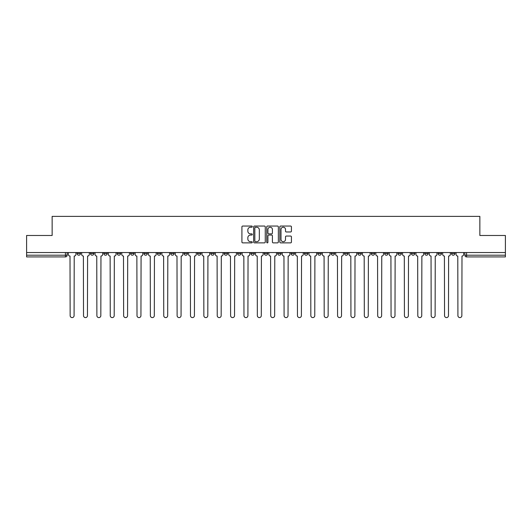 <?xml version="1.0" encoding="UTF-8"?>
<svg xmlns="http://www.w3.org/2000/svg" width="532" height="532" viewBox="0 0 532 532"><rect width="100%" height="100%" fill="white"/><g stroke="black" fill="none" stroke-linecap="round" stroke-linejoin="round"><path stroke-width="0.8" d="M252.288 226.632A0.592 0.592 0 0 0 251.696 226.047L242.758 226.047A0.845 0.845 0 0 0 241.914 226.885L241.914 242.027A0.845 0.845 0 0 0 242.758 242.871L251.696 242.871A0.592 0.592 0 0 0 252.288 242.279A0.592 0.592 0 0 0 251.696 241.694L250.539 241.694A2.693 2.693 0 0 1 247.846 239.001L247.846 237.738A2.693 2.693 0 0 1 250.539 235.044L251.696 235.044A0.592 0.592 0 0 0 252.288 234.459A0.592 0.592 0 0 0 251.696 233.867L250.539 233.867A2.693 2.693 0 0 1 247.846 231.174L247.846 229.917A2.693 2.693 0 0 1 250.539 227.224L251.696 227.224A0.592 0.592 0 0 0 252.288 226.632M438.115 252.54L438.115 253.485L441.54 253.485A1.716 1.716 0 0 1 439.831 255.2A1.716 1.716 0 0 1 438.115 253.485L438.115 252.54M424.742 252.54L424.742 253.485L428.174 253.485A1.716 1.716 0 0 1 426.458 255.2A1.716 1.716 0 0 1 424.742 253.485L424.742 252.54M344.517 252.54L344.517 253.485L347.941 253.485A1.716 1.716 0 0 1 346.226 255.2A1.716 1.716 0 0 1 344.517 253.485L344.517 252.54M331.143 252.54L331.143 253.485L334.568 253.485A1.716 1.716 0 0 1 332.859 255.2A1.716 1.716 0 0 1 331.143 253.485L331.143 252.54M317.77 252.54L317.77 253.485L321.202 253.485A1.716 1.716 0 0 1 319.486 255.2A1.716 1.716 0 0 1 317.77 253.485L317.77 252.54M291.031 252.54L291.031 253.485L294.455 253.485A1.716 1.716 0 0 1 292.74 255.2A1.716 1.716 0 0 1 291.031 253.485L291.031 252.54M264.284 253.485L264.284 252.54L264.284 253.485A1.716 1.716 0 0 0 266 255.2A1.716 1.716 0 0 1 264.284 253.485L267.716 253.485A1.716 1.716 0 0 1 266 255.2A1.716 1.716 0 0 0 267.716 253.485L267.716 252.54L267.716 253.485M250.911 253.485L250.911 252.54L250.911 253.485A1.716 1.716 0 0 0 252.627 255.2A1.716 1.716 0 0 1 250.911 253.485L254.343 253.485A1.716 1.716 0 0 1 252.627 255.2M237.545 253.485L237.545 252.54L237.545 253.485A1.716 1.716 0 0 0 239.26 255.2A1.716 1.716 0 0 1 237.545 253.485L240.969 253.485A1.716 1.716 0 0 1 239.26 255.2A1.716 1.716 0 0 0 240.969 253.485L240.969 252.54L240.969 253.485M224.172 252.54L224.172 253.485L227.603 253.485A1.716 1.716 0 0 1 225.887 255.2A1.716 1.716 0 0 1 224.172 253.485L224.172 252.54M210.798 252.54L210.798 253.485L214.23 253.485A1.716 1.716 0 0 1 212.514 255.2A1.716 1.716 0 0 1 210.798 253.485L210.798 252.54M197.432 252.54L197.432 253.485L200.857 253.485A1.716 1.716 0 0 1 199.141 255.2A1.716 1.716 0 0 1 197.432 253.485L197.432 252.54M184.059 253.485L184.059 252.54L184.059 253.485A1.716 1.716 0 0 0 185.774 255.2A1.716 1.716 0 0 1 184.059 253.485L187.483 253.485A1.716 1.716 0 0 1 185.774 255.2M157.312 253.485L157.312 252.54L157.312 253.485A1.716 1.716 0 0 0 159.028 255.2A1.716 1.716 0 0 1 157.312 253.485L160.744 253.485A1.716 1.716 0 0 1 159.028 255.2A1.716 1.716 0 0 0 160.744 253.485L160.744 252.54L160.744 253.485M143.946 253.485L143.946 252.54L143.946 253.485A1.716 1.716 0 0 0 145.655 255.2A1.716 1.716 0 0 1 143.946 253.485L147.371 253.485A1.716 1.716 0 0 1 145.655 255.2A1.716 1.716 0 0 0 147.371 253.485L147.371 252.54L147.371 253.485M130.573 253.485L130.573 252.54L130.573 253.485A1.716 1.716 0 0 0 132.288 255.2A1.716 1.716 0 0 1 130.573 253.485L133.998 253.485A1.716 1.716 0 0 1 132.288 255.2A1.716 1.716 0 0 0 133.998 253.485L133.998 252.54L133.998 253.485M117.2 253.485L117.2 252.54L117.2 253.485A1.716 1.716 0 0 0 118.915 255.2A1.716 1.716 0 0 1 117.2 253.485L120.631 253.485A1.716 1.716 0 0 1 118.915 255.2M103.826 253.485L103.826 252.54L103.826 253.485A1.716 1.716 0 0 0 105.542 255.2A1.716 1.716 0 0 1 103.826 253.485L107.258 253.485A1.716 1.716 0 0 1 105.542 255.2A1.716 1.716 0 0 0 107.258 253.485L107.258 252.54L107.258 253.485M90.46 253.485L90.46 252.54L90.46 253.485A1.716 1.716 0 0 0 92.169 255.2A1.716 1.716 0 0 1 90.46 253.485L93.885 253.485A1.716 1.716 0 0 1 92.169 255.2A1.716 1.716 0 0 0 93.885 253.485L93.885 252.54L93.885 253.485M290.585 231.972A0.845 0.845 0 0 0 291.43 231.134L291.43 226.885A0.845 0.845 0 0 0 290.585 226.047L280.663 226.047A0.845 0.845 0 0 0 279.819 226.885L279.819 242.027A0.845 0.845 0 0 0 280.663 242.871L290.585 242.871A0.845 0.845 0 0 0 291.43 242.027L291.43 236.9A0.845 0.845 0 0 0 290.585 236.055L286.342 236.055A0.845 0.845 0 0 0 285.498 236.9L285.498 239.44A2.248 2.248 0 0 1 283.25 241.694A2.248 2.248 0 0 1 280.996 239.44L280.996 229.472A2.248 2.248 0 0 1 283.25 227.224A2.248 2.248 0 0 1 285.498 229.472L285.498 231.134A0.845 0.845 0 0 0 286.342 231.972L290.585 231.972M26.6 252.54L26.6 235.483L52.143 235.483L52.143 216.371L479.857 216.371L479.857 235.483L505.4 235.483L505.4 252.54L26.6 252.54L26.6 255.2L67.145 255.2L67.145 252.54M265.262 226.885A0.845 0.845 0 0 0 264.424 226.047L254.495 226.047A0.845 0.845 0 0 0 253.651 226.885L253.651 242.027A0.845 0.845 0 0 0 254.495 242.871L264.424 242.871A0.845 0.845 0 0 0 265.262 242.027L265.262 226.885M267.576 226.047L277.505 226.047A0.845 0.845 0 0 1 278.349 226.885L278.349 242.027A0.845 0.845 0 0 1 277.505 242.871L273.255 242.871A0.845 0.845 0 0 1 272.417 242.027L272.417 235.889A0.845 0.845 0 0 0 271.573 235.044L268.753 235.044A0.845 0.845 0 0 0 267.915 235.889L267.915 242.279A0.592 0.592 0 0 1 267.323 242.871A0.592 0.592 0 0 1 266.738 242.279L266.738 226.885A0.845 0.845 0 0 1 267.576 226.047M464.855 252.54L464.855 255.2L505.4 255.2L505.4 256.916L466.571 256.916A1.716 1.716 0 0 1 464.855 255.2M505.4 252.54L505.4 255.2M67.145 255.2A1.716 1.716 0 0 1 65.429 256.916L26.6 256.916L26.6 255.2M454.913 252.54L454.913 253.485A1.716 1.716 0 0 1 453.198 255.2A1.716 1.716 0 0 1 451.488 253.485L454.913 253.485M451.488 252.54L451.488 253.485M441.54 252.54L441.54 253.485M428.174 252.54L428.174 253.485L428.174 252.54M414.8 252.54L414.8 253.485A1.716 1.716 0 0 1 413.085 255.2A1.716 1.716 0 0 1 411.369 253.485L414.8 253.485M411.369 252.54L411.369 253.485M401.427 252.54L401.427 253.485A1.716 1.716 0 0 1 399.712 255.2A1.716 1.716 0 0 1 398.002 253.485L401.427 253.485M398.002 252.54L398.002 253.485M388.054 252.54L388.054 253.485A1.716 1.716 0 0 1 386.345 255.2A1.716 1.716 0 0 1 384.629 253.485L388.054 253.485M384.629 252.54L384.629 253.485M374.688 252.54L374.688 253.485A1.716 1.716 0 0 1 372.972 255.2A1.716 1.716 0 0 1 371.256 253.485L374.688 253.485M371.256 252.54L371.256 253.485M361.314 252.54L361.314 253.485A1.716 1.716 0 0 1 359.599 255.2A1.716 1.716 0 0 1 357.883 253.485L361.314 253.485M357.883 252.54L357.883 253.485M347.941 252.54L347.941 253.485A1.716 1.716 0 0 1 346.226 255.2M334.568 252.54L334.568 253.485M321.202 253.485L321.202 252.54L321.202 253.485A1.716 1.716 0 0 1 319.486 255.2M307.829 252.54L307.829 253.485A1.716 1.716 0 0 1 306.113 255.2A1.716 1.716 0 0 1 304.397 253.485A1.716 1.716 0 0 0 306.113 255.2A1.716 1.716 0 0 0 307.829 253.485L304.397 253.485L304.397 252.54M294.455 253.485L294.455 252.54L294.455 253.485A1.716 1.716 0 0 1 292.74 255.2M281.089 252.54L281.089 253.485A1.716 1.716 0 0 1 279.373 255.2A1.716 1.716 0 0 1 277.657 253.485A1.716 1.716 0 0 0 279.373 255.2M277.657 252.54L277.657 253.485L281.089 253.485M254.343 252.54L254.343 253.485L254.343 252.54M227.603 253.485L227.603 252.54L227.603 253.485A1.716 1.716 0 0 1 225.887 255.2M214.23 253.485L214.23 252.54L214.23 253.485A1.716 1.716 0 0 1 212.514 255.2M200.857 253.485L200.857 252.54L200.857 253.485A1.716 1.716 0 0 1 199.141 255.2M187.483 252.54L187.483 253.485L187.483 252.54M174.117 253.485L174.117 252.54L174.117 253.485A1.716 1.716 0 0 1 172.401 255.2A1.716 1.716 0 0 1 170.686 253.485L174.117 253.485A1.716 1.716 0 0 1 172.401 255.2M170.686 252.54L170.686 253.485M120.631 252.54L120.631 253.485L120.631 252.54M80.512 252.54L80.512 253.485A1.716 1.716 0 0 1 78.803 255.2A1.716 1.716 0 0 1 77.087 253.485A1.716 1.716 0 0 0 78.803 255.2A1.716 1.716 0 0 0 80.512 253.485L80.512 252.54M77.087 252.54L77.087 253.485L80.512 253.485M255.42 227.224A0.592 0.592 0 0 0 254.828 227.809L254.828 241.102A0.592 0.592 0 0 0 255.42 241.694L256.637 241.694A2.693 2.693 0 0 0 259.33 239.001L259.33 229.917A2.693 2.693 0 0 0 256.637 227.224L255.42 227.224M272.417 229.511A2.248 2.248 0 0 0 270.163 227.264A2.248 2.248 0 0 0 267.915 229.511L267.915 233.029A0.845 0.845 0 0 0 268.753 233.867L271.573 233.867A0.845 0.845 0 0 0 272.417 233.029L272.417 229.511M68.302 252.54L68.302 254.343A1.716 1.716 139.8 0 0 70.011 256.058L70.144 315.629A1.968 1.968 139.8 0 0 72.113 317.597A1.968 1.968 139.8 0 0 74.088 315.629L74.214 256.058A1.716 1.716 139.8 0 0 75.93 254.343L75.93 252.54M81.669 252.54L81.669 254.343A1.716 1.716 139.8 0 0 83.384 256.058L83.517 315.629A1.968 1.968 139.8 0 0 85.486 317.597A1.968 1.968 139.8 0 0 87.454 315.629L87.587 256.058A1.716 1.716 139.8 0 0 89.303 254.343L89.303 252.54M95.042 252.54L95.042 254.343A1.716 1.716 139.8 0 0 96.758 256.058L96.884 315.629A1.968 1.968 139.8 0 0 98.859 317.597A1.968 1.968 139.8 0 0 100.827 315.629L100.96 256.058A1.716 1.716 139.8 0 0 102.669 254.343L102.669 252.54M108.415 252.54L108.415 254.343A1.716 1.716 139.8 0 0 110.131 256.058L110.257 315.629A1.968 1.968 139.8 0 0 112.225 317.597A1.968 1.968 139.8 0 0 114.2 315.629L114.327 256.058A1.716 1.716 139.8 0 0 116.043 254.343L116.043 252.54M121.788 252.54L121.788 254.343A1.716 1.716 139.8 0 0 123.497 256.058L123.63 315.629A1.968 1.968 139.8 0 0 125.599 317.597A1.968 1.968 139.8 0 0 127.574 315.629L127.7 256.058A1.716 1.716 139.8 0 0 129.416 254.343L129.416 252.54M135.155 252.54L135.155 254.343A1.716 1.716 139.8 0 0 136.87 256.058L137.003 315.629A1.968 1.968 139.8 0 0 138.972 317.597A1.968 1.968 139.8 0 0 140.94 315.629L141.073 256.058A1.716 1.716 139.8 0 0 142.789 254.343L142.789 252.54M148.528 252.54L148.528 254.343A1.716 1.716 139.8 0 0 150.243 256.058L150.37 315.629A1.968 1.968 139.8 0 0 152.345 317.597A1.968 1.968 139.8 0 0 154.313 315.629L154.44 256.058A1.716 1.716 139.8 0 0 156.155 254.343L156.155 252.54M161.901 252.54L161.901 254.343A1.716 1.716 139.8 0 0 163.617 256.058L163.743 315.629A1.968 1.968 139.8 0 0 165.711 317.597A1.968 1.968 139.8 0 0 167.686 315.629L167.813 256.058A1.716 1.716 139.8 0 0 169.528 254.343L169.528 252.54M175.274 252.54L175.274 254.343A1.716 1.716 139.8 0 0 176.983 256.058L177.116 315.629A1.968 1.968 139.8 0 0 179.085 317.597A1.968 1.968 139.8 0 0 181.06 315.629L181.186 256.058A1.716 1.716 139.8 0 0 182.902 254.343L182.902 252.54M188.641 252.54L188.641 254.343A1.716 1.716 139.8 0 0 190.356 256.058L190.483 315.629A1.968 1.968 139.8 0 0 192.458 317.597A1.968 1.968 139.8 0 0 194.426 315.629L194.559 256.058A1.716 1.716 139.8 0 0 196.275 254.343L196.275 252.54M202.014 252.54L202.014 254.343A1.716 1.716 139.8 0 0 203.729 256.058L203.856 315.629A1.968 1.968 139.8 0 0 205.831 317.597A1.968 1.968 139.8 0 0 207.799 315.629L207.926 256.058A1.716 1.716 139.8 0 0 209.641 254.343L209.641 252.54M215.387 252.54L215.387 254.343A1.716 1.716 139.8 0 0 217.103 256.058L217.229 315.629A1.968 1.968 139.8 0 0 219.197 317.597A1.968 1.968 139.8 0 0 221.172 315.629L221.299 256.058A1.716 1.716 139.8 0 0 223.014 254.343L223.014 252.54M228.76 252.54L228.76 254.343A1.716 1.716 139.8 0 0 230.469 256.058L230.602 315.629A1.968 1.968 139.8 0 0 232.57 317.597A1.968 1.968 139.8 0 0 234.546 315.629L234.672 256.058A1.716 1.716 139.8 0 0 236.388 254.343L236.388 252.54M242.127 252.54L242.127 254.343A1.716 1.716 139.8 0 0 243.842 256.058L243.969 315.629A1.968 1.968 139.8 0 0 245.944 317.597A1.968 1.968 139.8 0 0 247.912 315.629L248.045 256.058A1.716 1.716 139.8 0 0 249.754 254.343L249.754 252.54M255.5 252.54L255.5 254.343A1.716 1.716 139.8 0 0 257.215 256.058L257.342 315.629A1.968 1.968 139.8 0 0 259.317 317.597A1.968 1.968 139.8 0 0 261.285 315.629L261.412 256.058A1.716 1.716 139.8 0 0 263.127 254.343L263.127 252.54M268.873 252.54L268.873 254.343A1.716 1.716 139.8 0 0 270.589 256.058L270.715 315.629A1.968 1.968 139.8 0 0 272.683 317.597A1.968 1.968 139.8 0 0 274.658 315.629L274.785 256.058A1.716 1.716 139.8 0 0 276.5 254.343L276.5 252.54M282.246 252.54L282.246 254.343A1.716 1.716 139.8 0 0 283.955 256.058L284.088 315.629A1.968 1.968 139.8 0 0 286.056 317.597A1.968 1.968 139.8 0 0 288.031 315.629L288.158 256.058A1.716 1.716 139.8 0 0 289.873 254.343L289.873 252.54M295.612 252.54L295.612 254.343A1.716 1.716 139.8 0 0 297.328 256.058L297.454 315.629A1.968 1.968 139.8 0 0 299.43 317.597A1.968 1.968 139.8 0 0 301.398 315.629L301.531 256.058A1.716 1.716 139.8 0 0 303.24 254.343L303.24 252.54M308.986 252.54L308.986 254.343A1.716 1.716 139.8 0 0 310.701 256.058L310.828 315.629A1.968 1.968 139.8 0 0 312.803 317.597A1.968 1.968 139.8 0 0 314.771 315.629L314.897 256.058A1.716 1.716 139.8 0 0 316.613 254.343L316.613 252.54M322.359 252.54L322.359 254.343A1.716 1.716 139.8 0 0 324.074 256.058L324.201 315.629A1.968 1.968 139.8 0 0 326.169 317.597A1.968 1.968 139.8 0 0 328.144 315.629L328.271 256.058A1.716 1.716 139.8 0 0 329.986 254.343L329.986 252.54M335.725 252.54L335.725 254.343A1.716 1.716 139.8 0 0 337.441 256.058L337.574 315.629A1.968 1.968 139.8 0 0 339.542 317.597A1.968 1.968 139.8 0 0 341.517 315.629L341.644 256.058A1.716 1.716 139.8 0 0 343.359 254.343L343.359 252.54M349.098 252.54L349.098 254.343A1.716 1.716 139.8 0 0 350.814 256.058L350.94 315.629A1.968 1.968 139.8 0 0 352.916 317.597A1.968 1.968 139.8 0 0 354.884 315.629L355.017 256.058A1.716 1.716 139.8 0 0 356.726 254.343L356.726 252.54M362.472 252.54L362.472 254.343A1.716 1.716 139.8 0 0 364.187 256.058L364.314 315.629A1.968 1.968 139.8 0 0 366.289 317.597A1.968 1.968 139.8 0 0 368.257 315.629L368.383 256.058A1.716 1.716 139.8 0 0 370.099 254.343L370.099 252.54M375.845 252.54L375.845 254.343A1.716 1.716 139.8 0 0 377.56 256.058L377.687 315.629A1.968 1.968 139.8 0 0 379.655 317.597A1.968 1.968 139.8 0 0 381.63 315.629L381.757 256.058A1.716 1.716 139.8 0 0 383.472 254.343L383.472 252.54M389.211 252.54L389.211 254.343A1.716 1.716 139.8 0 0 390.927 256.058L391.06 315.629A1.968 1.968 139.8 0 0 393.028 317.597A1.968 1.968 139.8 0 0 394.997 315.629L395.13 256.058A1.716 1.716 139.8 0 0 396.845 254.343L396.845 252.54M402.584 252.54L402.584 254.343A1.716 1.716 139.8 0 0 404.3 256.058L404.426 315.629A1.968 1.968 139.8 0 0 406.401 317.597A1.968 1.968 139.8 0 0 408.37 315.629L408.503 256.058A1.716 1.716 139.8 0 0 410.212 254.343L410.212 252.54M415.958 252.54L415.958 254.343A1.716 1.716 139.8 0 0 417.673 256.058L417.8 315.629A1.968 1.968 139.8 0 0 419.775 317.597A1.968 1.968 139.8 0 0 421.743 315.629L421.869 256.058A1.716 1.716 139.8 0 0 423.585 254.343L423.585 252.54M429.331 252.54L429.331 254.343A1.716 1.716 139.8 0 0 431.04 256.058L431.173 315.629A1.968 1.968 139.8 0 0 433.141 317.597A1.968 1.968 139.8 0 0 435.116 315.629L435.243 256.058A1.716 1.716 139.8 0 0 436.958 254.343L436.958 252.54M442.697 252.54L442.697 254.343A1.716 1.716 139.8 0 0 444.413 256.058L444.546 315.629A1.968 1.968 139.8 0 0 446.514 317.597A1.968 1.968 139.8 0 0 448.483 315.629L448.616 256.058A1.716 1.716 139.8 0 0 450.331 254.343L450.331 252.54M456.07 252.54L456.07 254.343A1.716 1.716 139.8 0 0 457.786 256.058L457.912 315.629A1.968 1.968 139.8 0 0 459.887 317.597A1.968 1.968 139.8 0 0 461.856 315.629L461.989 256.058A1.716 1.716 139.8 0 0 463.698 254.343L463.698 252.54M65.429 252.54L65.429 256.916M466.571 252.54L466.571 256.916"/></g></svg>
